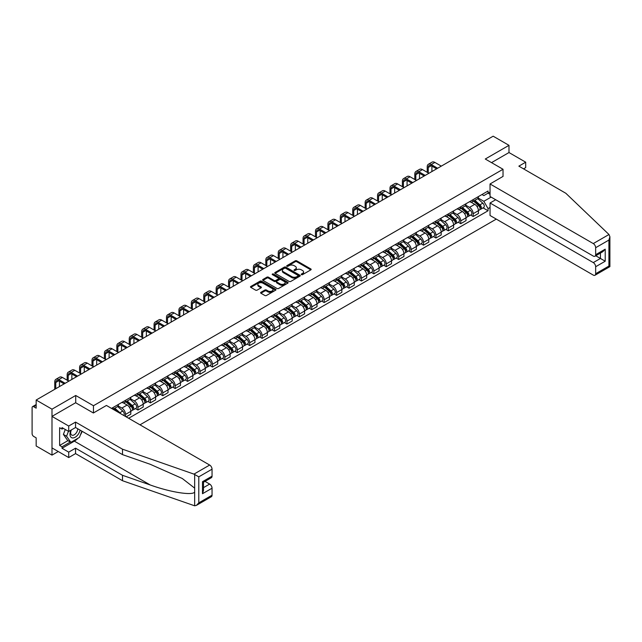 <?xml version="1.0" encoding="UTF-8"?>
<svg xmlns="http://www.w3.org/2000/svg" width="642" height="642" viewBox="0 0 642 642"><rect width="100%" height="100%" fill="white"/><g stroke="black" fill="none" stroke-linecap="round" stroke-linejoin="round"><path stroke-width="0.96" d="M301.443 274.648A0.77 0.449 0 0 0 302.543 274.648L310.84 269.857A1.107 0.634 0 0 0 311.161 269.407A1.107 0.634 0 0 0 310.84 268.958L296.781 260.837A1.107 0.634 0 0 0 295.216 260.837L286.918 265.627A0.77 0.449 0 0 0 288.009 266.261L289.085 265.636A3.539 2.038 0 0 1 294.084 265.636L295.256 266.318A3.539 2.038 0 0 1 296.291 267.762A3.539 2.038 0 0 1 295.256 269.199L294.18 269.825A0.77 0.449 0 0 0 295.272 270.451L296.347 269.833A3.539 2.038 0 0 1 301.347 269.833L302.518 270.507A3.539 2.038 0 0 1 303.554 271.951A3.539 2.038 0 0 1 302.518 273.396L301.443 274.014A0.77 0.449 0 0 0 301.443 274.648L301.443 274.014M260.925 292.319A1.107 0.634 0 0 0 260.596 292.768A1.107 0.634 0 0 0 260.925 293.217L264.865 295.497A1.107 0.634 0 0 0 266.43 295.497L275.651 290.176A1.107 0.634 0 0 0 275.972 289.727A1.107 0.634 0 0 0 275.651 289.269L261.583 281.156A1.107 0.634 0 0 0 260.026 281.156L250.805 286.476A1.107 0.634 0 0 0 250.484 286.926A1.107 0.634 0 0 0 250.805 287.375L255.572 290.128A1.107 0.634 0 0 0 257.129 290.128L261.077 287.849A1.107 0.634 0 0 0 261.398 287.399A1.107 0.634 0 0 0 261.077 286.95L258.718 285.586A2.953 1.709 0 0 1 257.851 284.382A2.953 1.709 0 0 1 259.673 282.801A2.953 1.709 0 0 1 262.891 283.17L272.152 288.515A2.953 1.709 0 0 1 273.019 289.727A2.953 1.709 0 0 1 271.189 291.299A2.953 1.709 0 0 1 267.971 290.93L266.43 290.04A1.107 0.634 0 0 0 264.865 290.04L260.925 292.319L260.925 293.217L264.865 290.962L264.865 290.04M93.459 405.728L75.716 395.48L51.994 409.179L36.161 400.03L493.152 136.192L508.986 145.333L485.272 159.023L503.023 169.271L93.459 405.728L93.459 412.942M289.165 281.469A1.107 0.634 0 0 0 290.722 281.469L299.942 276.148A1.107 0.634 0 0 0 300.263 275.699A1.107 0.634 0 0 0 299.942 275.249L285.883 267.128A1.107 0.634 0 0 0 284.318 267.128L275.097 272.449A1.107 0.634 0 0 0 274.776 272.898A1.107 0.634 0 0 0 275.097 273.356L289.165 281.469M272.714 274.816A0.77 0.449 0 0 1 273.5 274.928L287.776 283.17L278.58 288.483A1.107 0.634 0 0 1 277.015 288.483L262.955 280.361L262.955 279.463A1.107 0.634 0 0 0 262.626 279.912A1.107 0.634 0 0 0 262.955 280.361M262.955 279.463L266.895 277.183A1.107 0.634 0 0 1 268.46 277.183L274.166 280.482A1.107 0.634 0 0 0 275.723 280.482L278.339 278.965A1.107 0.634 0 0 0 278.668 278.516A1.107 0.634 0 0 0 278.339 278.066L272.409 274.64A0.77 0.449 0 0 1 273.5 274.006L287.793 282.263A1.107 0.634 0 0 1 288.122 282.713A1.107 0.634 0 0 1 287.793 283.162L287.793 282.263M51.994 409.179L51.994 455.122L36.161 445.981L36.161 437.852L33.689 436.424A2.255 1.3 -120 0 1 32.1 433.663L32.1 407.662A2.255 1.3 -120 0 1 32.565 406.627L36.161 404.556M139.98 424.819L496.298 219.107M51.994 455.122L58.245 451.519M36.161 400.03L36.161 408.168L33.689 406.739A2.255 1.3 -120 0 0 32.565 406.627M523.551 168.862L525.702 167.618L525.702 162.193L508.986 152.547L508.986 145.333M473.178 199.598A5.176 2.985 60 0 1 472.103 201.925L477.351 198.892A5.176 2.985 -120 0 0 478.426 196.564M465.723 205.175L469.511 207.366A5.176 2.985 60 0 1 473.178 213.706L478.426 210.672A5.176 2.985 -120 0 0 474.767 204.333L471.003 202.166M478.426 210.672L478.426 213.473L473.178 216.506L470.658 215.054M472.103 201.925A5.176 2.985 60 0 1 469.551 201.692M473.178 213.706L473.178 216.506M460.755 206.772A5.176 2.985 60 0 1 459.688 209.091L464.936 206.058A5.176 2.985 -120 0 0 466.012 203.739M458.244 222.22L460.755 223.681L466.012 220.647L466.012 217.839A5.176 2.985 -120 0 0 462.352 211.499L458.589 209.332M459.688 209.091A5.176 2.985 60 0 1 457.136 208.859M453.3 212.342L457.096 214.532A5.176 2.985 60 0 1 460.755 220.872L460.755 223.681M448.341 213.938A5.176 2.985 60 0 1 447.273 216.258L452.522 213.224A5.176 2.985 -120 0 0 453.597 210.905M445.821 229.395L448.341 230.847L453.597 227.814L453.597 225.013A5.176 2.985 -120 0 0 449.938 218.665L446.174 216.498M447.273 216.258A5.176 2.985 60 0 1 444.721 216.025M440.885 219.508L444.681 221.699A5.176 2.985 60 0 1 448.341 228.046L448.341 230.847M435.926 221.105A5.176 2.985 60 0 1 434.859 223.432L440.107 220.399A5.176 2.985 -120 0 0 441.182 218.071M433.406 236.561L435.926 238.013L441.182 234.98L441.182 232.179A5.176 2.985 -120 0 0 437.523 225.84L433.759 223.665M434.859 223.432A5.176 2.985 60 0 1 432.307 223.191M428.471 226.682L432.267 228.873A5.176 2.985 60 0 1 435.926 235.213L435.926 238.013M423.511 228.271A5.176 2.985 60 0 1 422.436 230.598L427.692 227.565A5.176 2.985 -120 0 0 428.768 225.238M420.992 243.727L423.511 245.18L428.768 242.146L428.768 239.346A5.176 2.985 -120 0 0 425.1 233.006L421.345 230.831M422.436 230.598A5.176 2.985 60 0 1 419.892 230.366M416.056 233.848L419.852 236.039A5.176 2.985 60 0 1 423.511 242.379L423.511 245.18M411.097 235.437A5.176 2.985 60 0 1 410.021 237.765L415.278 234.731A5.176 2.985 -120 0 0 416.345 232.404M408.577 250.894L411.097 252.354L416.345 249.321L416.345 246.512A5.176 2.985 -120 0 0 412.686 240.172L408.93 238.005M410.021 237.765A5.176 2.985 60 0 1 407.477 237.532M403.641 241.015L407.437 243.206A5.176 2.985 60 0 1 411.097 249.545L411.097 252.354M398.682 242.612A5.176 2.985 60 0 1 397.607 244.931L402.863 241.898A5.176 2.985 -120 0 0 403.93 239.578M396.162 258.068L398.682 259.52L403.93 256.487L403.93 253.686A5.176 2.985 -120 0 0 400.271 247.339L396.515 245.172M397.607 244.931A5.176 2.985 60 0 1 395.063 244.698M391.227 248.181L395.023 250.372A5.176 2.985 60 0 1 398.682 256.712L398.682 259.52M386.267 249.778A5.176 2.985 60 0 1 385.192 252.097L390.448 249.072A5.176 2.985 -120 0 0 391.516 246.745M383.747 265.234L386.267 266.687L391.516 263.653L391.516 260.853A5.176 2.985 -120 0 0 387.856 254.513L384.101 252.338M385.192 252.097A5.176 2.985 60 0 1 382.64 251.865M378.812 255.355L382.6 257.546A5.176 2.985 60 0 1 386.267 263.886L386.267 266.687M373.853 256.944A5.176 2.985 60 0 1 372.777 259.272L378.026 256.238A5.176 2.985 -120 0 0 379.101 253.911M371.333 272.401L373.853 273.853L379.101 270.82L379.101 268.019A5.176 2.985 -120 0 0 375.442 261.679L371.678 259.504M372.777 259.272A5.176 2.985 60 0 1 370.225 259.039M366.397 262.522L370.185 264.713A5.176 2.985 60 0 1 373.853 271.052L373.853 273.853M361.43 264.111A5.176 2.985 60 0 1 360.363 266.438L365.611 263.405A5.176 2.985 -120 0 0 366.686 261.077M358.918 279.567L361.43 281.019L366.686 277.986L366.686 275.185A5.176 2.985 -120 0 0 363.027 268.846L359.263 266.679M360.363 266.438A5.176 2.985 60 0 1 357.811 266.205M353.975 269.688L357.771 271.879A5.176 2.985 60 0 1 361.43 278.219L361.43 281.019M349.015 271.285A5.176 2.985 60 0 1 347.948 273.604L353.196 270.571A5.176 2.985 -120 0 0 354.272 268.252M346.495 286.733L349.015 288.194L354.272 285.16L354.272 282.352A5.176 2.985 -120 0 0 350.612 276.012L346.849 273.845M347.948 273.604A5.176 2.985 60 0 1 345.396 273.372M341.56 276.854L345.356 279.045A5.176 2.985 60 0 1 349.015 285.385L349.015 288.194M336.601 278.451A5.176 2.985 60 0 1 335.533 280.771L340.782 277.737A5.176 2.985 -120 0 0 341.857 275.418M334.081 293.908L336.601 295.36L341.857 292.327L341.857 289.526A5.176 2.985 -120 0 0 338.198 283.178L334.434 281.011M335.533 280.771A5.176 2.985 60 0 1 332.981 280.538M329.145 284.021L332.941 286.212A5.176 2.985 60 0 1 336.601 292.559L336.601 295.36M324.186 285.618A5.176 2.985 60 0 1 323.111 287.945L328.367 284.912A5.176 2.985 -120 0 0 329.442 282.584M321.666 301.074L324.186 302.526L329.442 299.493L329.442 296.692A5.176 2.985 -120 0 0 325.775 290.353L322.019 288.178M323.111 287.945A5.176 2.985 60 0 1 320.567 287.704M316.731 291.195L320.527 293.386A5.176 2.985 60 0 1 324.186 299.726L324.186 302.526M311.771 292.784A5.176 2.985 60 0 1 310.696 295.111L315.952 292.078A5.176 2.985 -120 0 0 317.02 289.751M309.251 308.24L311.771 309.693L317.02 306.659L317.02 303.859A5.176 2.985 -120 0 0 313.36 297.519L309.605 295.344M310.696 295.111A5.176 2.985 60 0 1 308.152 294.879M304.316 298.361L308.112 300.552A5.176 2.985 60 0 1 311.771 306.892L311.771 309.693M299.357 299.95A5.176 2.985 60 0 1 298.281 302.278L303.538 299.244A5.176 2.985 -120 0 0 304.605 296.925M296.837 315.407L299.357 316.867L304.605 313.834L304.605 311.025A5.176 2.985 -120 0 0 300.946 304.685L297.19 302.518M298.281 302.278A5.176 2.985 60 0 1 295.737 302.045M291.901 305.528L295.697 307.719A5.176 2.985 60 0 1 299.357 314.058L299.357 316.867M286.942 307.125A5.176 2.985 60 0 1 285.867 309.444L291.123 306.411A5.176 2.985 -120 0 0 292.19 304.091M284.422 322.581L286.942 324.033L292.19 321L292.19 318.199A5.176 2.985 -120 0 0 288.531 311.851L284.775 309.685M285.867 309.444A5.176 2.985 60 0 1 283.315 309.211M279.487 312.694L283.274 314.885A5.176 2.985 60 0 1 286.942 321.225L286.942 324.033M274.527 314.291A5.176 2.985 60 0 1 273.452 316.61L278.7 313.585A5.176 2.985 -120 0 0 279.776 311.258M272.007 329.747L274.527 331.2L279.776 328.166L279.776 325.366A5.176 2.985 -120 0 0 276.116 319.026L272.352 316.851M273.452 316.61A5.176 2.985 60 0 1 270.9 316.378M267.072 319.868L270.86 322.059A5.176 2.985 60 0 1 274.527 328.399L274.527 331.2M262.105 321.457A5.176 2.985 60 0 1 261.037 323.785L266.286 320.751A5.176 2.985 -120 0 0 267.361 318.424M259.593 336.914L262.105 338.366L267.361 335.333L267.361 332.532A5.176 2.985 -120 0 0 263.702 326.192L259.938 324.017M261.037 323.785A5.176 2.985 60 0 1 258.485 323.552M254.649 327.035L258.445 329.226A5.176 2.985 60 0 1 262.105 335.565L262.105 338.366M249.69 328.624A5.176 2.985 60 0 1 248.623 330.951L253.871 327.918A5.176 2.985 -120 0 0 254.946 325.59M247.17 344.08L249.69 345.532L254.946 342.507L254.946 339.698A5.176 2.985 -120 0 0 251.287 333.358L247.523 331.192M248.623 330.951A5.176 2.985 60 0 1 246.071 330.718M242.235 334.201L246.03 336.392A5.176 2.985 60 0 1 249.69 342.732L249.69 345.532M237.275 335.798A5.176 2.985 60 0 1 236.208 338.117L241.456 335.084A5.176 2.985 -120 0 0 242.532 332.765M234.755 351.246L237.275 352.707L242.532 349.673L242.532 346.865A5.176 2.985 -120 0 0 238.872 340.525L235.108 338.358M236.208 338.117A5.176 2.985 60 0 1 233.656 337.885M229.82 341.367L233.616 343.558A5.176 2.985 60 0 1 237.275 349.898L237.275 352.707M224.861 342.964A5.176 2.985 60 0 1 223.785 345.284L229.042 342.25A5.176 2.985 -120 0 0 230.117 339.931M222.341 358.421L224.861 359.873L230.117 356.84L230.117 354.039A5.176 2.985 -120 0 0 226.449 347.699L222.694 345.524M223.785 345.284A5.176 2.985 60 0 1 221.241 345.051M217.405 348.534L221.201 350.725A5.176 2.985 60 0 1 224.861 357.072L224.861 359.873M212.446 350.131A5.176 2.985 60 0 1 211.37 352.458L216.627 349.425A5.176 2.985 -120 0 0 217.694 347.097M209.926 365.587L212.446 367.039L217.702 364.006L217.702 361.205A5.176 2.985 -120 0 0 214.035 354.865L210.279 352.691M211.37 352.458A5.176 2.985 60 0 1 208.827 352.217M204.991 355.708L208.786 357.899A5.176 2.985 60 0 1 212.446 364.239L212.446 367.039M200.031 357.297A5.176 2.985 60 0 1 198.956 359.624L204.212 356.591A5.176 2.985 -120 0 0 205.28 354.264M197.511 372.753L200.031 374.206L205.28 371.172L205.28 368.372A5.176 2.985 -120 0 0 201.62 362.032L197.864 359.857M198.956 359.624A5.176 2.985 60 0 1 196.412 359.392M192.576 362.874L196.372 365.065A5.176 2.985 60 0 1 200.031 371.405L200.031 374.206M187.616 364.463A5.176 2.985 60 0 1 186.541 366.791L191.797 363.757A5.176 2.985 -120 0 0 192.865 361.438M185.097 379.92L187.616 381.38L192.865 378.347L192.865 375.538A5.176 2.985 -120 0 0 189.205 369.198L185.45 367.031M186.541 366.791A5.176 2.985 60 0 1 183.989 366.558M180.161 370.041L183.957 372.232A5.176 2.985 60 0 1 187.616 378.571L187.616 381.38M175.202 371.638A5.176 2.985 60 0 1 174.126 373.957L179.383 370.924A5.176 2.985 -120 0 0 180.45 368.604M172.682 387.094L175.202 388.546L180.45 385.513L180.45 382.712A5.176 2.985 -120 0 0 176.791 376.364L173.027 374.198M174.126 373.957A5.176 2.985 60 0 1 171.575 373.724M167.747 377.207L171.534 379.398A5.176 2.985 60 0 1 175.202 385.738L175.202 388.546M162.779 378.804A5.176 2.985 60 0 1 161.712 381.123L166.96 378.098A5.176 2.985 -120 0 0 168.035 375.771M160.267 394.26L162.779 395.713L168.035 392.679L168.035 389.879A5.176 2.985 -120 0 0 164.376 383.539L160.612 381.364M161.712 381.123A5.176 2.985 60 0 1 159.16 380.891M155.332 384.381L159.12 386.572A5.176 2.985 60 0 1 162.779 392.912L162.779 395.713M150.364 385.97A5.176 2.985 60 0 1 149.297 388.298L154.545 385.264A5.176 2.985 -120 0 0 155.621 382.937M147.853 401.427L150.364 402.879L155.621 399.846L155.621 397.045A5.176 2.985 -120 0 0 151.961 390.705L148.198 388.53M149.297 388.298A5.176 2.985 60 0 1 146.745 388.065M142.909 391.548L146.705 393.739A5.176 2.985 60 0 1 150.364 400.078L150.364 402.879M137.95 393.137A5.176 2.985 60 0 1 136.882 395.464L142.131 392.431A5.176 2.985 -120 0 0 143.206 390.103M135.43 408.593L137.95 410.045L143.206 407.02L143.206 404.211A5.176 2.985 -120 0 0 139.547 397.871L135.783 395.705M136.882 395.464A5.176 2.985 60 0 1 134.33 395.231M130.495 398.714L134.29 400.905A5.176 2.985 60 0 1 137.95 407.245L137.95 410.045M125.535 400.311A5.176 2.985 60 0 1 124.46 402.63L129.716 399.597A5.176 2.985 -120 0 0 130.791 397.278M126.169 416.851L130.791 414.186L130.791 411.378A5.176 2.985 -120 0 0 127.124 405.038L123.368 402.871M124.46 402.63A5.176 2.985 60 0 1 121.916 402.398M118.08 405.88L121.876 408.071A5.176 2.985 60 0 1 125.535 414.411L125.535 416.481M113.008 409.243L117.301 406.763A5.176 2.985 -120 0 0 118.369 404.444M113.12 407.477A5.176 2.985 60 0 1 112.735 409.09M490.047 194.317L488.056 193.17L483.835 195.601L481.965 194.526M478.138 198.009L483.835 201.299L491.122 197.094M490.047 207.454L488.056 208.61L483.835 201.299M128.641 418.271L488.056 210.769L488.056 208.61M490.047 192.022L488.056 193.17L488.056 191.011L111.531 408.392M503.023 169.271L503.023 176.486M75.716 395.48L75.716 402.791M483.073 207.888L488.056 210.769M301.756 274.76L302.518 274.319A3.539 2.038 0 0 0 303.554 272.874L303.554 271.951M296.291 267.762L296.291 268.677A3.539 2.038 0 0 1 295.256 270.122L294.493 270.563M310.824 269.865L296.781 261.751A1.107 0.634 0 0 0 295.216 261.751L287.223 266.366M299.942 275.249L299.942 276.148L285.883 268.043A1.107 0.634 0 0 0 284.318 268.043L275.113 273.364L275.097 272.449M297.992 276.012A0.77 0.449 0 0 0 297.992 275.378L285.65 268.252A0.77 0.449 0 0 0 284.55 268.252L283.419 268.91A3.539 2.038 0 0 0 282.384 270.354A3.539 2.038 0 0 0 283.419 271.799L291.861 276.67A3.539 2.038 0 0 0 296.861 276.67L297.992 276.012L297.992 276.935A0.77 0.449 0 0 0 298.217 276.614L298.217 275.699M282.384 270.354L282.384 271.269A3.539 2.038 0 0 0 283.419 272.714L283.419 271.799M297.992 276.935L296.861 277.585A3.539 2.038 0 0 1 291.861 277.585L283.419 272.714M262.971 280.377L266.895 278.106L266.895 277.183M278.668 278.516L278.668 279.439A1.107 0.634 0 0 1 278.339 279.888L275.723 281.397A1.107 0.634 0 0 1 274.166 281.397L268.46 278.106A1.107 0.634 0 0 0 266.895 278.106M280.081 283.892A2.953 1.709 0 0 0 283.299 284.262A2.953 1.709 0 0 0 285.128 282.689A2.953 1.709 0 0 0 284.262 281.485L280.995 279.599A1.107 0.634 0 0 0 279.439 279.599L276.822 281.108A1.107 0.634 0 0 0 276.493 281.557A1.107 0.634 0 0 0 276.822 282.015L280.081 283.892L280.081 284.815A2.953 1.709 0 0 0 283.299 285.184A2.953 1.709 0 0 0 285.128 283.603L285.128 282.689M276.493 281.557L276.493 282.48A1.107 0.634 0 0 0 276.822 282.929L276.822 282.015M280.081 284.815L276.822 282.929M273.019 289.727L273.019 290.641A2.953 1.709 0 0 1 271.189 292.222A2.953 1.709 0 0 1 267.971 291.853L266.43 290.962A1.107 0.634 0 0 0 264.865 290.962M257.851 284.382L257.851 285.297A2.953 1.709 0 0 0 258.718 286.509L258.718 285.586M261.061 287.857L258.718 286.509M275.635 290.184L261.583 282.071A1.107 0.634 0 0 0 260.026 282.071L250.821 287.383L250.805 286.476M473.531 201.098L478.595 205.609A2.817 1.621 60 0 1 479.478 209.966L478.426 210.568M473.668 201.219L476.051 202.591M474.045 200.802L479.67 205.825A1.348 0.778 60 0 1 480.096 207.912A1.348 0.778 60 0 1 479.975 207.968M474.887 200.32L479.943 204.83A2.817 1.621 60 0 1 480.826 209.18A2.817 1.621 60 0 1 479.975 209.276M477.704 198.627L482.808 203.177A2.817 1.621 60 0 1 483.691 207.527L480.826 209.18M428.246 172.923L428.246 167.458A4.221 2.44 60 0 1 429.121 165.524A4.221 2.44 60 0 1 431.231 165.732L436.6 168.838M441.303 166.126L434.891 162.426A5.682 3.282 -120 0 0 432.05 162.145L428.391 164.256A5.682 3.282 -120 0 0 427.211 166.864L427.211 172.329M437.635 168.236L431.231 164.537A5.682 3.282 -120 0 0 428.391 164.256M431.906 171.55L431.906 166.126M461.117 208.265L466.18 212.783A2.817 1.621 60 0 1 467.063 217.132L466.012 217.734M461.253 208.385L463.636 209.757M461.63 207.968L467.256 212.992A1.348 0.778 60 0 1 467.681 215.086A1.348 0.778 60 0 1 467.561 215.134M462.473 207.486L467.528 211.996A2.817 1.621 60 0 1 468.411 216.354A2.817 1.621 60 0 1 467.561 216.442M465.289 205.793L470.393 210.343A2.817 1.621 60 0 1 471.276 214.693L468.411 216.354M448.702 215.431L453.758 219.949A2.817 1.621 60 0 1 454.648 224.299L453.597 224.909M448.838 215.552L451.214 216.932M449.215 215.142L454.841 220.166A1.348 0.778 60 0 1 455.266 222.252A1.348 0.778 60 0 1 455.146 222.301M450.058 214.653L455.114 219.171A2.817 1.621 60 0 1 455.997 223.52A2.817 1.621 60 0 1 455.146 223.609M452.875 212.959L457.979 217.51A2.817 1.621 60 0 1 458.861 221.867L455.997 223.52M608.985 234.507L609.9 236.729L608.913 240.06L595.656 247.708A3.379 1.95 -120 0 0 593.272 243.575L608.985 234.507L565.811 193.258L518.856 166.15L525.702 162.193M495.696 199.734L490.047 203L490.047 215.495L593.272 275.097A3.379 1.95 -120 0 0 594.957 275.266A3.379 1.95 -120 0 0 595.656 273.717L595.656 266.735A3.379 1.95 -120 0 0 593.272 262.594L600.439 258.461L605.213 261.222L595.656 266.735M490.047 203L593.272 262.594M503.023 176.398L490.047 183.973L490.047 196.476L593.272 256.07A3.379 1.95 -120 0 0 594.957 256.238A3.379 1.95 -120 0 0 595.656 254.689L595.656 247.708M490.047 183.973L593.272 243.575M508.986 152.547L491.523 162.635M595.776 255.773L600.439 258.461L600.439 253.076M595.656 254.689L605.213 249.176L602.822 251.696L594.957 256.238M595.656 273.717L608.913 266.069L609.41 266.358M77.867 438.301A12.663 7.311 -60 0 1 74.36 441.158L62.025 448.276L68.71 452.137L75.555 448.188L122.51 475.297L122.51 480.722L194.662 505.808L196.412 505.366L198.795 502.846L212.045 495.191A3.379 1.95 60 0 1 211.346 496.739L196.412 505.366M122.51 475.297L150.268 484.983C169.986 492.141 192.07 495.704 194.662 492.133L194.662 488.129L182.264 478.491L150.268 464.302L122.51 454.616L75.555 427.508L68.71 431.464L62.025 427.604L62.025 429.073L59.634 427.692L59.634 445.428L62.025 446.808L70.307 442.025M68.71 452.137L68.71 457.561L51.994 447.907L51.994 416.393L75.636 402.743L93.379 412.991L106.436 405.455L209.661 465.049A3.379 1.95 60 0 1 212.045 469.182L212.045 476.171A3.379 1.95 60 0 1 211.346 477.712L203.49 482.254L203.49 490.392L202.495 493.722L202.495 481.685C203.787 482.431 203.787 482.431 202.495 481.685L212.045 476.171M75.555 448.188L75.555 453.605L68.71 457.561M122.51 480.722L75.555 453.605M212.045 469.182L198.795 476.837L193.948 474.117L122.51 449.199L75.555 422.091L68.71 426.039L68.71 431.464M68.71 426.039L51.994 416.393M62.025 448.276L62.025 446.808M75.555 422.091L75.555 427.508M122.51 449.199L122.51 454.616M203.49 487.639L209.661 484.076A3.379 1.95 60 0 1 212.045 488.209L212.045 495.191M209.661 484.076L204.999 481.38M82.184 431.336A12.663 7.311 -60 0 1 80.386 434.987M63.301 428.334L62.025 429.073M59.634 445.428L67.916 440.653M70.989 430.148A7.319 4.221 120 0 0 69.986 434.265A7.319 4.221 120 0 0 74.4 437.619A7.319 4.221 120 0 0 80.114 430.14M71.382 429.923A5.008 2.889 120 0 0 70.676 432.78A5.008 2.889 120 0 0 71.711 435.067A5.008 2.889 120 0 0 75.531 433.767A5.008 2.889 120 0 0 77.754 428.784M81.871 431.159L79.456 437.387L70.861 442.354L67.675 440.516L63.381 434.401L65.291 429.482M70.861 442.354L66.567 436.239L68.469 431.32M63.381 434.401L66.567 436.239M415.831 180.097L415.831 174.624A4.221 2.44 60 0 1 416.706 172.698A4.221 2.44 60 0 1 418.817 172.907L424.185 176.004M428.88 173.292L422.476 169.592A5.682 3.282 -120 0 0 419.635 169.311L415.976 171.43A5.682 3.282 -120 0 0 414.796 174.03L414.796 179.495M425.221 175.41L418.817 171.711A5.682 3.282 -120 0 0 415.976 171.43M419.491 178.717L419.491 173.292M403.417 187.263L403.417 181.798A4.221 2.44 60 0 1 404.291 179.864A4.221 2.44 60 0 1 406.402 180.073L411.771 183.171M416.465 180.458L410.061 176.767A5.682 3.282 -120 0 0 407.221 176.478L403.561 178.596A5.682 3.282 -120 0 0 402.382 181.196L402.382 186.661M412.806 182.577L406.402 178.877A5.682 3.282 -120 0 0 403.561 178.596M407.076 185.883L407.076 180.458M436.287 222.605L441.343 227.116A2.817 1.621 60 0 1 442.226 231.465L441.182 232.075M436.424 222.718L438.799 224.098M436.801 222.309L442.426 227.332A1.348 0.778 60 0 1 442.852 229.419A1.348 0.778 60 0 1 442.723 229.467M437.643 221.819L442.699 226.337A2.817 1.621 60 0 1 443.582 230.687A2.817 1.621 60 0 1 442.731 230.775M440.46 220.126L445.564 224.684A2.817 1.621 60 0 1 446.447 229.033L443.582 230.687M423.872 229.772L428.928 234.282A2.817 1.621 60 0 1 429.811 238.639L428.76 239.241M424.001 229.892L426.384 231.264M424.378 229.475L430.012 234.499A1.348 0.778 60 0 1 430.437 236.585A1.348 0.778 60 0 1 430.309 236.633M425.221 228.985L430.284 233.503A2.817 1.621 60 0 1 431.167 237.853A2.817 1.621 60 0 1 430.317 237.941M428.045 227.292L433.149 231.85A2.817 1.621 60 0 1 434.032 236.2L431.167 237.853M411.458 236.938L416.514 241.456A2.817 1.621 60 0 1 417.396 245.806L416.345 246.408M411.586 237.058L413.97 238.431M411.963 236.641L417.597 241.665A1.348 0.778 60 0 1 418.022 243.759A1.348 0.778 60 0 1 417.894 243.808M412.806 236.16L417.87 240.67A2.817 1.621 60 0 1 418.753 245.019A2.817 1.621 60 0 1 417.902 245.116M415.631 234.466L420.735 239.017A2.817 1.621 60 0 1 421.617 243.366L418.753 245.019M391.002 194.43L391.002 188.965A4.221 2.44 60 0 1 391.877 187.031A4.221 2.44 60 0 1 393.987 187.239L399.356 190.345M404.051 187.633L397.647 183.933A5.682 3.282 -120 0 0 394.806 183.652L391.147 185.763A5.682 3.282 -120 0 0 389.967 188.363L389.967 193.836M400.391 189.743L393.987 186.044A5.682 3.282 -120 0 0 391.147 185.763M394.661 193.049L394.661 187.633M378.587 201.596L378.587 196.131A4.221 2.44 60 0 1 379.462 194.197A4.221 2.44 60 0 1 381.573 194.406L386.941 197.511M391.636 194.799L385.232 191.099A5.682 3.282 -120 0 0 382.391 190.818L378.724 192.929A5.682 3.282 -120 0 0 377.552 195.537L377.552 201.002M387.977 196.909L381.573 193.21A5.682 3.282 -120 0 0 378.724 192.929M382.247 200.224L382.247 194.799M366.173 208.77L366.173 203.297A4.221 2.44 60 0 1 367.039 201.363A4.221 2.44 60 0 1 369.15 201.572L374.527 204.678M379.221 201.965L372.817 198.266A5.682 3.282 -120 0 0 369.969 197.985L366.309 200.103A5.682 3.282 -120 0 0 365.137 202.703L365.137 208.168M375.562 204.084L369.15 200.384A5.682 3.282 -120 0 0 366.309 200.103M369.832 207.39L369.832 201.965M399.043 244.104L404.099 248.623A2.817 1.621 60 0 1 404.982 252.972L403.93 253.582M399.172 244.225L401.555 245.597M399.549 243.816L405.182 248.831A1.348 0.778 60 0 1 405.6 250.926A1.348 0.778 60 0 1 405.479 250.974M400.391 243.326L405.455 247.836A2.817 1.621 60 0 1 406.338 252.194A2.817 1.621 60 0 1 405.487 252.282M403.216 241.633L408.32 246.183A2.817 1.621 60 0 1 409.203 250.54L406.338 252.194M353.75 215.937L353.75 210.464A4.221 2.44 60 0 1 354.625 208.538A4.221 2.44 60 0 1 356.735 208.746L362.112 211.844M366.807 209.132L360.403 205.432A5.682 3.282 -120 0 0 357.554 205.151L353.894 207.27A5.682 3.282 -120 0 0 352.715 209.87L352.715 215.335M363.147 211.25L356.735 207.551A5.682 3.282 -120 0 0 353.894 207.27M357.417 214.556L357.417 209.132M386.62 251.271L391.684 255.789A2.817 1.621 60 0 1 392.567 260.138L391.516 260.748M386.757 251.391L389.14 252.771M387.134 250.982L392.768 256.006A1.348 0.778 60 0 1 393.185 258.092A1.348 0.778 60 0 1 393.065 258.14M387.977 250.492L393.032 255.01A2.817 1.621 60 0 1 393.923 259.36A2.817 1.621 60 0 1 393.073 259.448M390.801 248.799L395.897 253.357A2.817 1.621 60 0 1 396.788 257.707L393.923 259.36M341.335 223.103L341.335 217.638A4.221 2.44 60 0 1 342.21 215.704A4.221 2.44 60 0 1 344.321 215.913L349.697 219.01M354.392 216.306L347.98 212.606A5.682 3.282 -120 0 0 345.139 212.325L341.48 214.436A5.682 3.282 -120 0 0 340.3 217.036L340.3 222.509M350.733 218.416L344.321 214.717A5.682 3.282 -120 0 0 341.48 214.436M344.995 221.723L344.995 216.306M374.206 258.445L379.27 262.955A2.817 1.621 60 0 1 380.152 267.305L379.101 267.915M374.342 258.565L376.726 259.938M374.719 258.148L380.345 263.172A1.348 0.778 60 0 1 380.77 265.258A1.348 0.778 60 0 1 380.65 265.307M375.562 257.659L380.618 262.177A2.817 1.621 60 0 1 381.5 266.526A2.817 1.621 60 0 1 380.65 266.615M378.379 255.965L383.483 260.524A2.817 1.621 60 0 1 384.365 264.873L381.5 266.526M328.921 230.269L328.921 224.804A4.221 2.44 60 0 1 329.795 222.87A4.221 2.44 60 0 1 331.906 223.079L337.275 226.185M341.977 223.472L335.565 219.773A5.682 3.282 -120 0 0 332.725 219.492L329.065 221.602A5.682 3.282 -120 0 0 327.885 224.202L327.885 229.675M338.31 225.583L331.906 221.883A5.682 3.282 -120 0 0 329.065 221.602M332.58 228.889L332.58 223.472M361.791 265.611L366.855 270.122A2.817 1.621 60 0 1 367.738 274.479L366.686 275.081M361.928 265.732L364.311 267.104M362.305 265.315L367.93 270.338A1.348 0.778 60 0 1 368.356 272.425A1.348 0.778 60 0 1 368.235 272.481M363.147 264.833L368.203 269.343A2.817 1.621 60 0 1 369.086 273.693A2.817 1.621 60 0 1 368.235 273.789M365.964 263.14L371.068 267.69A2.817 1.621 60 0 1 371.951 272.039L369.086 273.693M316.506 237.436L316.506 231.971A4.221 2.44 60 0 1 317.381 230.037A4.221 2.44 60 0 1 319.491 230.245L324.86 233.351M329.555 230.638L323.151 226.939A5.682 3.282 -120 0 0 320.31 226.658L316.65 228.769A5.682 3.282 -120 0 0 315.471 231.377L315.471 236.842M325.895 232.749L319.491 229.05A5.682 3.282 -120 0 0 316.65 228.769M320.165 236.063L320.165 230.638M349.376 272.778L354.432 277.296A2.817 1.621 60 0 1 355.323 281.645L354.272 282.247M349.513 272.898L351.888 274.27M349.89 272.481L355.516 277.505A1.348 0.778 60 0 1 355.941 279.599A1.348 0.778 60 0 1 355.82 279.647M350.733 271.999L355.788 276.509A2.817 1.621 60 0 1 356.671 280.867A2.817 1.621 60 0 1 355.82 280.955M353.549 270.306L358.653 274.856A2.817 1.621 60 0 1 359.536 279.206L356.671 280.867M304.091 244.61L304.091 239.137A4.221 2.44 60 0 1 304.966 237.211A4.221 2.44 60 0 1 307.077 237.42L312.445 240.517M317.14 237.805L310.736 234.105A5.682 3.282 -120 0 0 307.895 233.824L304.236 235.943A5.682 3.282 -120 0 0 303.056 238.543L303.056 244.008M313.481 239.923L307.077 236.224A5.682 3.282 -120 0 0 304.236 235.943M307.751 243.23L307.751 237.805M336.962 279.944L342.017 284.462A2.817 1.621 60 0 1 342.9 288.812L341.857 289.422M337.098 280.064L339.474 281.445M337.475 279.655L343.101 284.679A1.348 0.778 60 0 1 343.526 286.765A1.348 0.778 60 0 1 343.406 286.813M338.318 279.166L343.374 283.684A2.817 1.621 60 0 1 344.256 288.033A2.817 1.621 60 0 1 343.406 288.122M341.135 277.472L346.239 282.023A2.817 1.621 60 0 1 347.121 286.38L344.256 288.033M291.677 251.776L291.677 246.311A4.221 2.44 60 0 1 292.551 244.377A4.221 2.44 60 0 1 294.662 244.586L300.031 247.684M304.725 244.971L298.321 241.28A5.682 3.282 -120 0 0 295.481 240.991L291.821 243.109A5.682 3.282 -120 0 0 290.641 245.709L290.641 251.174M301.066 247.09L294.662 243.39A5.682 3.282 -120 0 0 291.821 243.109M295.336 250.396L295.336 244.971M324.547 287.118L329.603 291.628A2.817 1.621 60 0 1 330.486 295.978L329.434 296.588M324.675 287.231L327.059 288.611M325.053 286.822L330.686 291.845A1.348 0.778 60 0 1 331.112 293.932A1.348 0.778 60 0 1 330.983 293.98M325.895 286.332L330.959 290.85A2.817 1.621 60 0 1 331.842 295.2A2.817 1.621 60 0 1 330.991 295.288M328.72 284.639L333.824 289.197A2.817 1.621 60 0 1 334.707 293.546L331.842 295.2M279.262 258.943L279.262 253.478A4.221 2.44 60 0 1 280.137 251.544A4.221 2.44 60 0 1 282.247 251.752L287.616 254.858M292.311 252.145L285.907 248.446A5.682 3.282 -120 0 0 283.066 248.165L279.398 250.276A5.682 3.282 -120 0 0 278.227 252.876L278.227 258.349M288.651 254.256L282.247 250.557A5.682 3.282 -120 0 0 279.398 250.276M282.921 257.562L282.921 252.145M312.132 294.285L317.188 298.795A2.817 1.621 60 0 1 318.071 303.152L317.02 303.754M312.261 294.405L314.644 295.777M312.638 293.988L318.272 299.012A1.348 0.778 60 0 1 318.697 301.098A1.348 0.778 60 0 1 318.568 301.146M313.481 293.498L318.544 298.016A2.817 1.621 60 0 1 319.427 302.366A2.817 1.621 60 0 1 318.576 302.454M316.305 291.805L321.409 296.363A2.817 1.621 60 0 1 322.292 300.713L319.427 302.366M266.847 266.109L266.847 260.644A4.221 2.44 60 0 1 267.714 258.71A4.221 2.44 60 0 1 269.825 258.919L275.201 262.024M279.896 259.312L273.492 255.612A5.682 3.282 -120 0 0 270.651 255.331L266.984 257.442A5.682 3.282 -120 0 0 265.812 260.05L265.812 265.515M276.237 261.422L269.825 257.723A5.682 3.282 -120 0 0 266.984 257.442M270.507 264.737L270.507 259.312M299.718 301.451L304.773 305.969A2.817 1.621 60 0 1 305.656 310.319L304.605 310.921M299.846 301.571L302.23 302.944M300.223 301.154L305.857 306.178A1.348 0.778 60 0 1 306.274 308.272A1.348 0.778 60 0 1 306.154 308.32M301.066 300.673L306.13 305.183A2.817 1.621 60 0 1 307.012 309.532A2.817 1.621 60 0 1 306.162 309.629M303.891 298.979L308.995 303.53A2.817 1.621 60 0 1 309.877 307.879L307.012 309.532M254.425 273.283L254.425 267.81A4.221 2.44 60 0 1 255.299 265.876A4.221 2.44 60 0 1 257.41 266.085L262.787 269.191M267.481 266.478L261.077 262.779A5.682 3.282 -120 0 0 258.228 262.498L254.569 264.616A5.682 3.282 -120 0 0 253.389 267.216L253.389 272.681M263.822 268.597L257.41 264.897A5.682 3.282 -120 0 0 254.569 264.616M258.092 271.903L258.092 266.478M287.295 308.617L292.359 313.135A2.817 1.621 60 0 1 293.242 317.485L292.19 318.095M287.431 308.738L289.815 310.11M287.809 308.329L293.442 313.352A1.348 0.778 60 0 1 293.859 315.439A1.348 0.778 60 0 1 293.739 315.487M288.651 307.839L293.707 312.349A2.817 1.621 60 0 1 294.598 316.707A2.817 1.621 60 0 1 293.747 316.795M291.476 306.146L296.572 310.696A2.817 1.621 60 0 1 297.463 315.053L294.598 316.707M242.01 280.45L242.01 274.977A4.221 2.44 60 0 1 242.885 273.051A4.221 2.44 60 0 1 244.995 273.259L250.372 276.357M255.067 273.644L248.655 269.945A5.682 3.282 -120 0 0 245.814 269.664L242.154 271.783A5.682 3.282 -120 0 0 240.975 274.383L240.975 279.848M251.407 275.763L244.995 272.064A5.682 3.282 -120 0 0 242.154 271.783M245.669 279.069L245.669 273.644M274.88 315.784L279.944 320.302A2.817 1.621 60 0 1 280.827 324.651L279.776 325.261M275.017 315.904L277.4 317.284M275.394 315.495L281.019 320.518A1.348 0.778 60 0 1 281.445 322.605A1.348 0.778 60 0 1 281.324 322.653M276.237 315.005L281.292 319.523A2.817 1.621 60 0 1 282.175 323.873A2.817 1.621 60 0 1 281.332 323.961M279.053 313.312L284.157 317.87A2.817 1.621 60 0 1 285.04 322.22L282.175 323.873M229.595 287.616L229.595 282.151A4.221 2.44 60 0 1 230.47 280.217A4.221 2.44 60 0 1 232.581 280.426L237.949 283.523M242.652 280.819L236.24 277.119A5.682 3.282 -120 0 0 233.399 276.838L229.74 278.949A5.682 3.282 -120 0 0 228.56 281.549L228.56 287.022M238.984 282.929L232.581 279.23A5.682 3.282 -120 0 0 229.74 278.949M233.255 286.236L233.255 280.819M262.466 322.958L267.529 327.468A2.817 1.621 60 0 1 268.412 331.818L267.361 332.428M262.602 323.078L264.986 324.451M262.979 322.661L268.605 327.685A1.348 0.778 60 0 1 269.03 329.771A1.348 0.778 60 0 1 268.91 329.819M263.822 322.172L268.878 326.69A2.817 1.621 60 0 1 269.76 331.039A2.817 1.621 60 0 1 268.91 331.128M266.639 320.478L271.743 325.037A2.817 1.621 60 0 1 272.625 329.386L269.76 331.039M217.181 294.782L217.181 289.317A4.221 2.44 60 0 1 218.055 287.383A4.221 2.44 60 0 1 220.166 287.592L225.535 290.698M230.229 287.985L223.825 284.286A5.682 3.282 -120 0 0 220.984 284.005L217.325 286.115A5.682 3.282 -120 0 0 216.145 288.715L216.145 294.188M226.57 290.096L220.166 286.396A5.682 3.282 -120 0 0 217.325 286.115M220.84 293.402L220.84 287.985M250.051 330.124L255.107 334.634A2.817 1.621 60 0 1 255.998 338.992L254.946 339.594M250.187 330.245L252.571 331.617M250.565 329.827L256.19 334.851A1.348 0.778 60 0 1 256.615 336.938A1.348 0.778 60 0 1 256.495 336.994M251.407 329.346L256.463 333.856A2.817 1.621 60 0 1 257.346 338.206A2.817 1.621 60 0 1 256.495 338.302M254.224 327.653L259.328 332.203A2.817 1.621 60 0 1 260.211 336.552L257.346 338.206M204.766 301.949L204.766 296.484A4.221 2.44 60 0 1 205.641 294.55A4.221 2.44 60 0 1 207.751 294.758L213.12 297.864M217.815 295.151L211.411 291.452A5.682 3.282 -120 0 0 208.57 291.171L204.91 293.282A5.682 3.282 -120 0 0 203.731 295.89L203.731 301.355M214.155 297.262L207.751 293.571A5.682 3.282 -120 0 0 204.91 293.282M208.425 300.576L208.425 295.151M237.636 337.291L242.692 341.809A2.817 1.621 60 0 1 243.575 346.158L242.532 346.76M237.773 337.411L240.148 338.783M238.15 336.994L243.775 342.017A1.348 0.778 60 0 1 244.201 344.112A1.348 0.778 60 0 1 244.08 344.16M238.993 336.512L244.048 341.022A2.817 1.621 60 0 1 244.931 345.38A2.817 1.621 60 0 1 244.08 345.468M241.809 334.819L246.913 339.369A2.817 1.621 60 0 1 247.796 343.719L244.931 345.38M192.351 309.123L192.351 303.65A4.221 2.44 60 0 1 193.226 301.724A4.221 2.44 60 0 1 195.337 301.933L200.705 305.03M205.4 302.318L198.996 298.618A5.682 3.282 -120 0 0 196.155 298.337L192.496 300.456A5.682 3.282 -120 0 0 191.316 303.056L191.316 308.521M201.74 304.436L195.337 300.737A5.682 3.282 -120 0 0 192.496 300.456M196.011 307.743L196.011 302.318M225.222 344.457L230.277 348.975A2.817 1.621 60 0 1 231.16 353.325L230.109 353.935M225.358 344.577L227.733 345.958M225.727 344.168L231.361 349.192A1.348 0.778 60 0 1 231.786 351.278A1.348 0.778 60 0 1 231.658 351.326M226.57 343.679L231.634 348.197A2.817 1.621 60 0 1 232.516 352.546A2.817 1.621 60 0 1 231.666 352.635M229.395 341.985L234.499 346.536A2.817 1.621 60 0 1 235.381 350.893L232.516 352.546M179.937 316.289L179.937 310.824A4.221 2.44 60 0 1 180.811 308.89A4.221 2.44 60 0 1 182.922 309.099L188.291 312.197M192.985 309.484L186.581 305.793A5.682 3.282 -120 0 0 183.74 305.504L180.073 307.622A5.682 3.282 -120 0 0 178.901 310.222L178.901 315.687M189.326 311.603L182.922 307.903A5.682 3.282 -120 0 0 180.073 307.622M183.596 314.909L183.596 309.484M212.807 351.631L217.863 356.141A2.817 1.621 60 0 1 218.745 360.491L217.694 361.101M212.935 351.744L215.319 353.124M213.313 351.334L218.946 356.358A1.348 0.778 60 0 1 219.371 358.445A1.348 0.778 60 0 1 219.243 358.493M214.155 350.845L219.219 355.363A2.817 1.621 60 0 1 220.102 359.713A2.817 1.621 60 0 1 219.251 359.801M216.98 349.152L222.084 353.71A2.817 1.621 60 0 1 222.967 358.059L220.102 359.713M167.522 323.456L167.522 317.991A4.221 2.44 60 0 1 168.389 316.057A4.221 2.44 60 0 1 170.499 316.265L175.876 319.371M180.571 316.658L174.167 312.959A5.682 3.282 -120 0 0 171.326 312.678L167.658 314.789A5.682 3.282 -120 0 0 166.487 317.389L166.487 322.862M176.911 318.769L170.499 315.07A5.682 3.282 -120 0 0 167.658 314.789M171.181 322.075L171.181 316.658M200.392 358.798L205.448 363.308A2.817 1.621 60 0 1 206.331 367.665L205.28 368.267M200.521 358.918L202.904 360.29M200.898 358.501L206.531 363.524A1.348 0.778 60 0 1 206.957 365.611A1.348 0.778 60 0 1 206.828 365.659M201.74 358.011L206.804 362.529A2.817 1.621 60 0 1 207.687 366.879A2.817 1.621 60 0 1 206.836 366.967M204.565 356.318L209.669 360.876A2.817 1.621 60 0 1 210.552 365.226L207.687 366.879M155.099 330.622L155.099 325.157A4.221 2.44 60 0 1 155.974 323.223A4.221 2.44 60 0 1 158.084 323.432L163.461 326.537M168.156 323.825L161.752 320.125A5.682 3.282 -120 0 0 158.903 319.844L155.244 321.955A5.682 3.282 -120 0 0 154.064 324.563L154.064 330.028M164.496 325.935L158.084 322.236A5.682 3.282 -120 0 0 155.244 321.955M158.767 329.25L158.767 323.825M187.97 365.964L193.033 370.482A2.817 1.621 60 0 1 193.916 374.832L192.865 375.434M188.106 366.084L190.489 367.457M188.483 365.667L194.117 370.691A1.348 0.778 60 0 1 194.534 372.785A1.348 0.778 60 0 1 194.414 372.833M189.326 365.186L194.382 369.696A2.817 1.621 60 0 1 195.272 374.045A2.817 1.621 60 0 1 194.422 374.142M192.151 363.492L197.255 368.043A2.817 1.621 60 0 1 198.137 372.392L195.272 374.045M142.685 337.796L142.685 332.323A4.221 2.44 60 0 1 143.559 330.389A4.221 2.44 60 0 1 145.67 330.598L151.047 333.704M155.741 330.991L149.329 327.292A5.682 3.282 -120 0 0 146.488 327.011L142.829 329.129A5.682 3.282 -120 0 0 141.649 331.729L141.649 337.194M152.082 333.11L145.67 329.41A5.682 3.282 -120 0 0 142.829 329.129M146.352 336.416L146.352 330.991M175.555 373.13L180.619 377.648A2.817 1.621 60 0 1 181.501 381.998L180.45 382.608M175.691 373.251L178.075 374.623M176.069 372.841L181.694 377.865A1.348 0.778 60 0 1 182.119 379.952A1.348 0.778 60 0 1 181.999 380M176.911 372.352L181.967 376.862A2.817 1.621 60 0 1 182.85 381.22A2.817 1.621 60 0 1 182.007 381.308M179.728 370.659L184.832 375.209A2.817 1.621 60 0 1 185.715 379.566L182.85 381.22M130.27 344.963L130.27 339.49A4.221 2.44 60 0 1 131.145 337.564A4.221 2.44 60 0 1 133.255 337.772L138.624 340.87M143.326 338.157L136.915 334.458A5.682 3.282 -120 0 0 134.074 334.177L130.414 336.296A5.682 3.282 -120 0 0 129.235 338.896L129.235 344.361M139.659 340.276L133.255 336.577A5.682 3.282 -120 0 0 130.414 336.296M133.929 343.582L133.929 338.157M163.14 380.297L168.204 384.815A2.817 1.621 60 0 1 169.087 389.164L168.035 389.774M163.277 380.417L165.66 381.797M163.654 380.008L169.279 385.031A1.348 0.778 60 0 1 169.705 387.118A1.348 0.778 60 0 1 169.584 387.166M164.496 379.518L169.552 384.036A2.817 1.621 60 0 1 170.435 388.386A2.817 1.621 60 0 1 169.584 388.474M167.313 377.825L172.417 382.383A2.817 1.621 60 0 1 173.3 386.733L170.435 388.386M117.855 352.129L117.855 346.664A4.221 2.44 60 0 1 118.73 344.73A4.221 2.44 60 0 1 120.84 344.939L126.209 348.036M130.904 345.332L124.5 341.632A5.682 3.282 -120 0 0 121.659 341.351L118 343.462A5.682 3.282 -120 0 0 116.82 346.062L116.82 351.535M127.244 347.442L120.84 343.743A5.682 3.282 -120 0 0 118 343.462M121.515 350.749L121.515 345.332M150.726 387.471L155.789 391.981A2.817 1.621 60 0 1 156.672 396.331L155.621 396.941M150.862 387.591L153.245 388.964M151.239 387.174L156.865 392.198A1.348 0.778 60 0 1 157.29 394.284A1.348 0.778 60 0 1 157.17 394.332M152.082 386.685L157.138 391.203A2.817 1.621 60 0 1 158.02 395.552A2.817 1.621 60 0 1 157.17 395.641M154.899 384.991L160.002 389.55A2.817 1.621 60 0 1 160.885 393.899L158.02 395.552M105.44 359.295L105.44 353.83A4.221 2.44 60 0 1 106.315 351.896A4.221 2.44 60 0 1 108.426 352.105L113.795 355.211M118.489 352.498L112.085 348.799A5.682 3.282 -120 0 0 109.244 348.518L105.585 350.628A5.682 3.282 -120 0 0 104.405 353.228L104.405 358.701M114.83 354.609L108.426 350.909A5.682 3.282 -120 0 0 105.585 350.628M109.1 357.915L109.1 352.498M138.311 394.637L143.367 399.147A2.817 1.621 60 0 1 144.249 403.505L143.206 404.107M138.447 394.758L140.823 396.13M138.824 394.34L144.45 399.364A1.348 0.778 60 0 1 144.875 401.451A1.348 0.778 60 0 1 144.755 401.507M139.667 393.859L144.723 398.369A2.817 1.621 60 0 1 145.606 402.719A2.817 1.621 60 0 1 144.755 402.815M142.484 392.166L147.588 396.716A2.817 1.621 60 0 1 148.471 401.065L145.606 402.719M93.026 366.462L93.026 360.997A4.221 2.44 60 0 1 93.901 359.063A4.221 2.44 60 0 1 96.011 359.271L101.38 362.377M106.074 359.664L99.671 355.965A5.682 3.282 -120 0 0 96.83 355.684L93.17 357.795A5.682 3.282 -120 0 0 91.991 360.403L91.991 365.868M102.415 361.775L96.011 358.084A5.682 3.282 -120 0 0 93.17 357.795M96.685 365.089L96.685 359.664M125.896 401.804L130.952 406.322A2.817 1.621 60 0 1 131.835 410.671L130.791 411.273M126.033 401.924L128.408 403.296M126.402 401.507L132.035 406.53A1.348 0.778 60 0 1 132.461 408.625A1.348 0.778 60 0 1 132.332 408.673M127.244 401.025L132.308 405.535A2.817 1.621 60 0 1 133.191 409.893A2.817 1.621 60 0 1 132.34 409.981M130.069 399.332L135.173 403.882A2.817 1.621 60 0 1 136.056 408.232L133.191 409.893M80.611 373.636L80.611 368.163A4.221 2.44 60 0 1 81.486 366.237A4.221 2.44 60 0 1 83.596 366.446L88.965 369.543M93.66 366.831L87.256 363.131A5.682 3.282 -120 0 0 84.415 362.85L80.748 364.969A5.682 3.282 -120 0 0 79.576 367.569L79.576 373.034M90 368.949L83.596 365.25A5.682 3.282 -120 0 0 80.748 364.969M84.271 372.256L84.271 366.831M113.482 408.97L115.215 410.527M113.61 409.09L115.993 410.471M117.598 411.899L113.987 408.681M114.83 408.192L119.894 412.71A2.817 1.621 60 0 1 120.704 413.689M117.655 406.498L122.758 411.049A2.817 1.621 60 0 1 123.657 415.398M68.196 380.802L68.196 375.337A4.221 2.44 60 0 1 69.063 373.403A4.221 2.44 60 0 1 71.174 373.612L76.55 376.71M81.245 373.997L74.841 370.306A5.682 3.282 -120 0 0 72 370.017L68.333 372.135A5.682 3.282 -120 0 0 67.161 374.735L67.161 380.2M77.586 376.116L71.174 372.416A5.682 3.282 -120 0 0 68.333 372.135M71.856 379.422L71.856 373.997M55.774 388.707L55.774 382.504A4.221 2.44 60 0 1 56.648 380.57A4.221 2.44 60 0 1 58.759 380.778L64.136 383.884M68.83 381.171L62.426 377.472A5.682 3.282 -120 0 0 59.578 377.191L55.918 379.302A5.682 3.282 -120 0 0 54.747 381.902L54.747 389.301M65.171 383.282L58.759 379.582A5.682 3.282 -120 0 0 55.918 379.302M59.441 386.588L59.441 381.171M125.535 414.411L130.791 411.378M137.95 407.245L143.206 404.211M150.364 400.078L155.621 397.045M162.779 392.912L168.035 389.879M175.202 385.738L180.45 382.712M187.616 378.571L192.865 375.538M200.031 371.405L205.28 368.372M212.446 364.239L217.702 361.205M224.861 357.072L230.117 354.039M237.275 349.898L242.532 346.865M249.69 342.732L254.946 339.698M262.105 335.565L267.361 332.532M274.527 328.399L279.776 325.366M286.942 321.225L292.19 318.199M299.357 314.058L304.605 311.025M311.771 306.892L317.02 303.859M324.186 299.726L329.442 296.692M336.601 292.559L341.857 289.526M349.015 285.385L354.272 282.352M361.43 278.219L366.686 275.185M373.853 271.052L379.101 268.019M386.267 263.886L391.516 260.853M398.682 256.712L403.93 253.686M411.097 249.545L416.345 246.512M423.511 242.379L428.768 239.346M435.926 235.213L441.182 232.179M448.341 228.046L453.597 225.013M460.755 220.872L466.012 217.839M121.876 408.071L127.124 405.038M134.29 400.905L139.547 397.871M146.705 393.739L151.961 390.705M159.12 386.572L164.376 383.539M171.534 379.398L176.791 376.364M183.957 372.232L189.205 369.198M196.372 365.065L201.62 362.032M208.786 357.899L214.035 354.865M221.201 350.725L226.449 347.699M233.616 343.558L238.872 340.525M246.03 336.392L251.287 333.358M258.445 329.226L263.702 326.192M270.86 322.059L276.116 319.026M283.274 314.885L288.531 311.851M295.697 307.719L300.946 304.685M308.112 300.552L313.36 297.519M320.527 293.386L325.775 290.353M332.941 286.212L338.198 283.178M345.356 279.045L350.612 276.012M357.771 271.879L363.027 268.846M370.185 264.713L375.442 261.679M382.6 257.546L387.856 254.513M395.023 250.372L400.271 247.339M407.437 243.206L412.686 240.172M419.852 236.039L425.1 233.006M432.267 228.873L437.523 225.84M444.681 221.699L449.938 218.665M457.096 214.532L462.352 211.499M469.511 207.366L474.767 204.333M36.161 405.319L33.689 406.739M302.518 274.319L302.518 273.396M294.18 270.451L294.18 269.825M295.256 270.122L295.256 269.199M286.918 266.261L286.918 265.627M295.216 261.751L295.216 260.837M296.781 261.751L296.781 260.837M310.84 269.857L310.84 268.958M284.318 268.043L284.318 267.128M285.883 268.043L285.883 267.128M291.861 277.585L291.861 276.67M296.861 277.585L296.861 276.67M268.46 278.106L268.46 277.183M274.166 281.397L274.166 280.482M275.723 281.397L275.723 280.482M278.339 279.888L278.339 278.965M273.5 274.928L273.5 274.006M266.43 290.962L266.43 290.04M267.971 291.853L267.971 290.93M261.077 287.849L261.077 286.95M260.026 282.071L260.026 281.156M261.583 282.071L261.583 281.156M275.651 290.176L275.651 289.269M478.595 205.609L477.014 206.523M480.377 207.294L479.871 207.591M482.808 203.177L479.943 204.83M431.231 164.537L434.891 162.426M428.246 167.458L431.231 165.732M466.18 212.783L464.599 213.69M467.962 214.468L467.456 214.757M470.393 210.343L467.528 211.996M453.758 219.949L452.185 220.856M455.547 221.634L455.042 221.923M457.979 217.51L455.114 219.171M608.913 266.069L608.913 240.06M605.213 249.176L605.213 261.222M194.662 505.808L194.662 492.133M194.662 488.129L194.662 474.446M198.795 476.837L198.795 502.846M212.045 488.209L202.495 493.722M193.948 474.117L209.661 465.049M74.36 441.158L150.268 484.983M418.817 171.711L422.476 169.592M415.831 174.624L418.817 172.907M406.402 178.877L410.061 176.767M403.417 181.798L406.402 180.073M441.343 227.116L439.77 228.03M443.132 228.801L442.627 229.098M445.564 224.684L442.699 226.337M428.928 234.282L427.355 235.197M430.718 235.967L430.204 236.264M433.149 231.85L430.284 233.503M416.514 241.456L414.941 242.363M418.295 243.133L417.79 243.43M420.735 239.017L417.87 240.67M393.987 186.044L397.647 183.933M391.002 188.965L393.987 187.239M381.573 193.21L385.232 191.099M378.587 196.131L381.573 194.406M369.15 200.384L372.817 198.266M366.173 203.297L369.15 201.572M404.099 248.623L402.518 249.529M405.88 250.308L405.375 250.597M408.32 246.183L405.455 247.836M356.735 207.551L360.403 205.432M353.75 210.464L356.735 208.746M391.684 255.789L390.103 256.704M393.466 257.474L392.96 257.763M395.897 253.357L393.032 255.01M344.321 214.717L347.98 212.606M341.335 217.638L344.321 215.913M379.27 262.955L377.689 263.87M381.051 264.64L380.546 264.937M383.483 260.524L380.618 262.177M331.906 221.883L335.565 219.773M328.921 224.804L331.906 223.079M366.855 270.122L365.274 271.036M368.636 271.807L368.131 272.104M371.068 267.69L368.203 269.343M319.491 229.05L323.151 226.939M316.506 231.971L319.491 230.245M354.432 277.296L352.859 278.203M356.222 278.981L355.716 279.27M358.653 274.856L355.788 276.509M307.077 236.224L310.736 234.105M304.091 239.137L307.077 237.42M342.017 284.462L340.445 285.369M343.807 286.147L343.301 286.436M346.239 282.023L343.374 283.684M294.662 243.39L298.321 241.28M291.677 246.311L294.662 244.586M329.603 291.628L328.03 292.543M331.392 293.314L330.879 293.611M333.824 289.197L330.959 290.85M282.247 250.557L285.907 248.446M279.262 253.478L282.247 251.752M317.188 298.795L315.615 299.71M318.97 300.48L318.464 300.777M321.409 296.363L318.544 298.016M269.825 257.723L273.492 255.612M266.847 260.644L269.825 258.919M304.773 305.969L303.193 306.876M306.555 307.646L306.049 307.943M308.995 303.53L306.13 305.183M257.41 264.897L261.077 262.779M254.425 267.81L257.41 266.085M292.359 313.135L290.778 314.042M294.14 314.821L293.635 315.11M296.572 310.696L293.707 312.349M244.995 272.064L248.655 269.945M242.01 274.977L244.995 273.259M279.944 320.302L278.363 321.217M281.726 321.987L281.22 322.276M284.157 317.87L281.292 319.523M232.581 279.23L236.24 277.119M229.595 282.151L232.581 280.426M267.529 327.468L265.948 328.383M269.311 329.153L268.805 329.45M271.743 325.037L268.878 326.69M220.166 286.396L223.825 284.286M217.181 289.317L220.166 287.592M255.107 334.634L253.534 335.549M256.896 336.32L256.391 336.617M259.328 332.203L256.463 333.856M207.751 293.571L211.411 291.452M204.766 296.484L207.751 294.758M242.692 341.809L241.119 342.716M244.482 343.494L243.976 343.783M246.913 339.369L244.048 341.022M195.337 300.737L198.996 298.618M192.351 303.65L195.337 301.933M230.277 348.975L228.704 349.882M232.067 350.66L231.553 350.949M234.499 346.536L231.634 348.197M182.922 307.903L186.581 305.793M179.937 310.824L182.922 309.099M217.863 356.141L216.29 357.056M219.644 357.827L219.139 358.124M222.084 353.71L219.219 355.363M170.499 315.07L174.167 312.959M167.522 317.991L170.499 316.265M205.448 363.308L203.867 364.223M207.23 364.993L206.724 365.29M209.669 360.876L206.804 362.529M158.084 322.236L161.752 320.125M155.099 325.157L158.084 323.432M193.033 370.482L191.452 371.389M194.815 372.159L194.309 372.456M197.255 368.043L194.382 369.696M145.67 329.41L149.329 327.292M142.685 332.323L145.67 330.598M180.619 377.648L179.038 378.555M182.4 379.334L181.895 379.623M184.832 375.209L181.967 376.862M133.255 336.577L136.915 334.458M130.27 339.49L133.255 337.772M168.204 384.815L166.623 385.73M169.986 386.5L169.48 386.789M172.417 382.383L169.552 384.036M120.84 343.743L124.5 341.632M117.855 346.664L120.84 344.939M155.789 391.981L154.208 392.896M157.571 393.666L157.065 393.963M160.002 389.55L157.138 391.203M108.426 350.909L112.085 348.799M105.44 353.83L108.426 352.105M143.367 399.147L141.794 400.062M145.156 400.833L144.651 401.13M147.588 396.716L144.723 398.369M96.011 358.084L99.671 355.965M93.026 360.997L96.011 359.271M130.952 406.322L129.379 407.229M132.742 408.007L132.228 408.296M135.173 403.882L132.308 405.535M83.596 365.25L87.256 363.131M80.611 368.163L83.596 366.446M122.758 411.049L119.894 412.71M71.174 372.416L74.841 370.306M68.196 375.337L71.174 373.612M58.759 379.582L62.426 377.472M55.774 382.504L58.759 380.778M609.9 236.729L609.9 266.639L594.957 275.266"/></g></svg>
